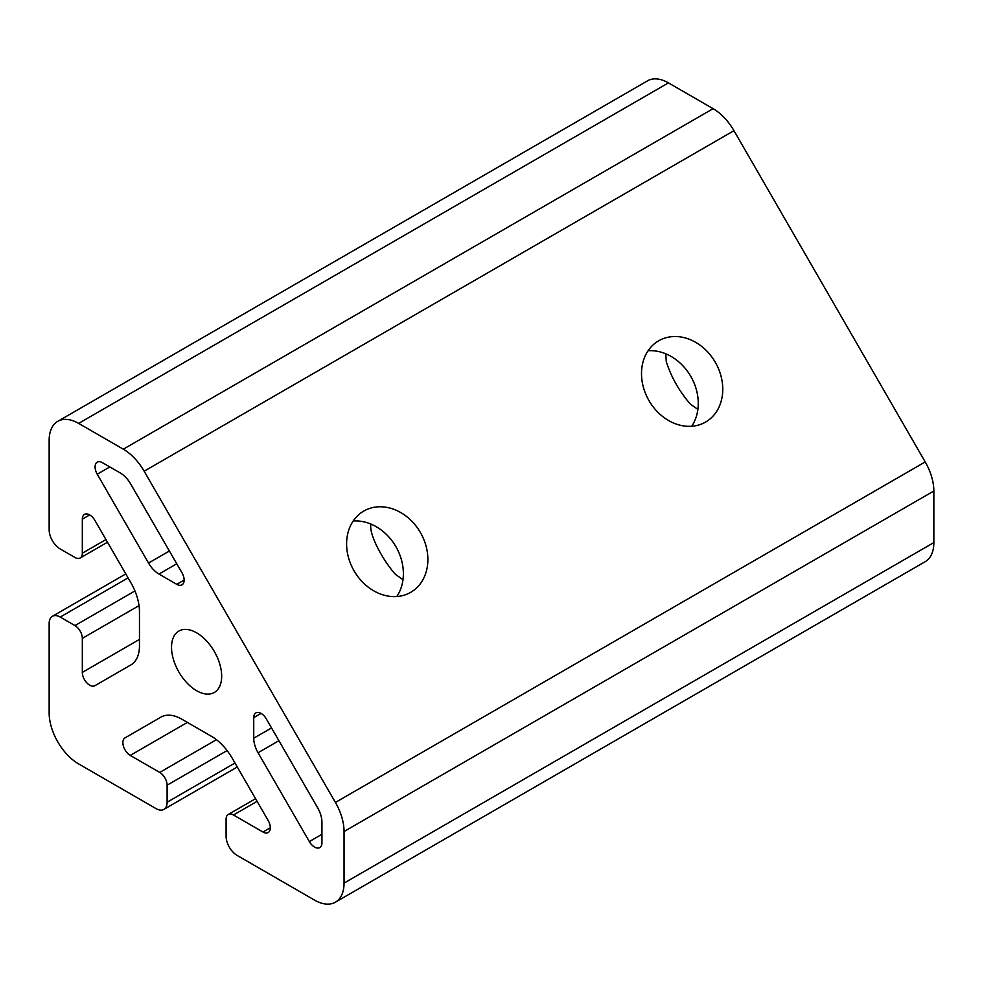 <?xml version="1.0" encoding="UTF-8"?>
<svg xmlns="http://www.w3.org/2000/svg" width="983" height="983" viewBox="0 0 983 983"><rect width="100%" height="100%" fill="white"/><g stroke="black" fill="none" stroke-linecap="round" stroke-linejoin="round"><path stroke-width="1.47" d="M266.319 718.905A10.432 6.021 -120 0 0 255.899 712.884A10.432 6.021 -120 0 0 253.737 717.651L253.737 738.208A20.852 12.042 -120 0 0 258.05 752.745L309.35 841.583A10.432 6.021 -120 0 0 319.77 847.604A10.432 6.021 -120 0 0 321.933 842.824L321.933 822.28A20.852 12.042 -120 0 0 317.62 807.743L266.319 718.905M370.898 524.074C368.711 535.219 384.242 562.079 395.498 574.428L402.981 579.651M658.684 340.806L658.684 340.806A46.914 38.312 60 0 0 648.964 400.585A46.914 38.312 60 0 0 705.597 422.063A46.914 38.312 60 0 0 715.317 362.285A46.914 38.312 60 0 0 658.684 340.806M363.784 511.062L363.784 511.062A46.914 38.312 60 0 0 354.064 570.853A46.914 38.312 60 0 0 410.697 592.331A46.914 38.312 60 0 0 420.417 532.54A46.914 38.312 60 0 0 363.784 511.062M216.444 739.695L159.738 772.429L130.248 755.399A10.432 6.021 60 0 1 123.44 746.22A10.432 6.021 60 0 1 125.038 737.864L160.954 717.123A41.704 24.084 60 0 1 181.806 719.187L211.394 736.279A41.704 24.084 60 0 1 232.246 758.286L268.162 820.498A10.432 6.021 60 0 1 268.162 832.54A10.432 6.021 60 0 1 262.952 832.023L233.463 814.993A10.432 6.021 60 0 0 228.253 814.477A10.432 6.021 60 0 0 226.09 819.244L226.09 836.275A15.642 9.031 60 0 0 237.149 855.431L314.56 900.121A41.704 24.084 -120 0 0 335.412 902.185A41.704 24.084 -120 0 0 344.05 883.103L344.05 831.52A41.704 24.084 -120 0 0 335.412 802.447L144.157 471.201A41.704 24.084 -120 0 0 123.305 449.182L78.64 423.39A41.704 24.084 -120 0 0 57.788 421.326A41.704 24.084 -120 0 0 49.15 440.421L49.15 529.812A15.642 9.031 60 0 0 60.209 548.956L74.954 557.472A10.432 6.021 60 0 0 80.164 557.988L107.503 542.211M335.412 902.185L925.212 561.674A41.704 24.084 -120 0 0 933.85 542.579L933.85 490.996A41.704 24.084 -120 0 0 925.212 461.936L733.957 130.678A41.704 24.084 -120 0 0 713.105 108.671L123.305 449.182M691.688 426.266A46.914 38.312 60 0 0 690.816 376.428A46.914 38.312 60 0 0 648.08 350.747M396.788 596.534A46.914 38.312 60 0 0 395.916 546.683A46.914 38.312 60 0 0 353.18 521.002M171.534 647.281A35.449 20.471 60 0 1 178.881 631.061A35.449 20.471 60 0 1 214.331 651.52A35.449 20.471 60 0 1 214.319 692.462A35.449 20.471 60 0 1 187.003 682.964A35.449 20.471 60 0 1 171.534 647.281M181.978 572.806L130.678 483.968A20.852 12.042 -120 0 0 120.258 472.958L102.453 462.686A10.432 6.021 -120 0 0 97.243 462.17A10.432 6.021 -120 0 0 97.243 474.211L148.531 563.05A20.852 12.042 -120 0 0 158.963 574.047L176.756 584.332A10.432 6.021 -120 0 0 181.978 584.848A10.432 6.021 -120 0 0 181.978 572.806M105.967 539.569L82.326 553.22A10.432 6.021 60 0 1 80.164 557.988M82.326 553.22L82.326 519.171A10.432 6.021 60 0 1 84.489 514.392A10.432 6.021 60 0 1 94.909 520.412L130.825 582.612A41.704 24.084 60 0 1 139.463 611.684L139.463 645.856A41.704 24.084 60 0 1 130.825 664.95L94.909 685.692A10.432 6.021 60 0 1 86.873 682.89A10.432 6.021 60 0 1 82.326 672.397L82.326 638.348A10.432 6.021 60 0 0 74.954 625.581L60.209 617.066A15.642 9.031 60 0 0 52.394 616.292L125.799 573.912M159.738 772.429A10.432 6.021 60 0 1 167.11 785.196L167.11 802.226A15.642 9.031 60 0 1 163.866 809.39A15.642 9.031 60 0 1 156.051 808.616L78.64 763.914A41.704 24.084 -120 0 1 49.15 712.835L49.15 623.455A15.642 9.031 60 0 1 52.394 616.292M713.105 108.671L668.44 82.879A41.704 24.084 -120 0 0 647.588 80.815L57.788 421.326M697.881 409.395L690.398 404.16C679.314 391.369 671.266 377.202 666.265 361.658L665.798 353.819M125.038 737.864L161.052 717.062L125.038 737.864M261.109 713.4L253.737 717.651M925.212 461.936L335.412 802.447M733.957 130.678L144.157 471.201M933.85 490.996L344.05 831.52M933.85 542.579L344.05 883.103M321.933 834.309L309.35 841.583M278.914 740.703L258.05 752.745M271.541 727.936L253.737 738.208M134.941 590.943L74.954 625.581M139.033 605.614L82.326 638.348M262.952 832.023L270.325 827.76M257.104 801.342L233.463 814.993M187.384 722.419L130.248 755.399M167.11 802.226L234.986 763.029M227.098 750.57L167.11 785.196M128.085 577.881L60.209 617.066M82.326 672.397L139.463 639.417M89.699 514.908L82.326 519.171M668.44 82.879L78.64 423.39M109.826 466.937L97.243 474.211M169.383 551.008L148.531 563.05M176.756 563.775L158.963 574.047M184.128 580.068L176.756 584.332M163.866 809.39L237.284 766.998M228.253 814.477L255.58 798.7"/></g></svg>
